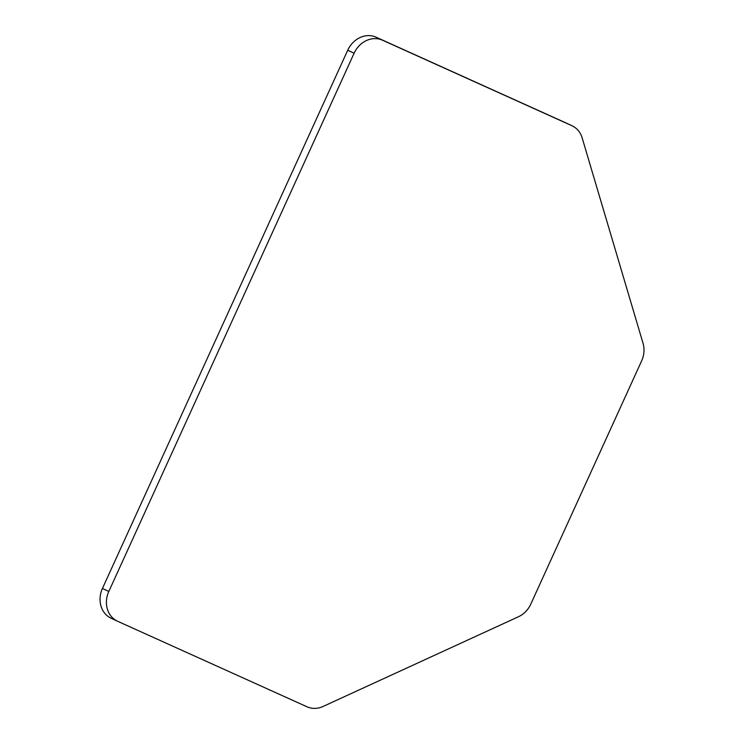 <?xml version="1.0" encoding="UTF-8"?>
<svg xmlns="http://www.w3.org/2000/svg" width="744" height="744" viewBox="0 0 744 744"><rect width="100%" height="100%" fill="white"/><g stroke="black" fill="none" stroke-linecap="round" stroke-linejoin="round"><path stroke-width="1.12" d="M643.058 343.347L582.171 137.919A23.566 20.432 115.1 0 0 572.09 125.801A23.566 20.432 115.1 0 0 571.866 125.69L382.49 40.195A23.566 20.432 115.1 0 0 354.107 53.224L108.819 591.452A23.566 20.432 115.1 0 0 117.44 621.194A23.566 20.432 115.1 0 0 117.636 621.277L307.039 706.8A23.566 20.432 115.1 0 0 323.073 706.465L518.456 616.748A23.566 20.432 115.1 0 0 530.825 604.044L641.598 360.97A23.566 20.432 115.1 0 0 643.058 343.347M565.933 122.918A23.566 20.432 115.1 0 0 565.71 122.807A23.566 20.432 115.1 0 0 565.486 122.704L376.111 37.2A23.566 20.432 115.1 0 0 347.718 50.239L102.44 588.457A23.566 20.432 115.1 0 0 111.061 618.199A23.566 20.432 115.1 0 0 111.247 618.292M108.819 591.452L102.44 588.457M354.107 53.224L347.718 50.239M382.49 40.195L376.111 37.2M571.866 125.69L565.486 122.704M117.44 621.194L111.061 618.199M572.09 125.801L565.71 122.807"/></g></svg>
